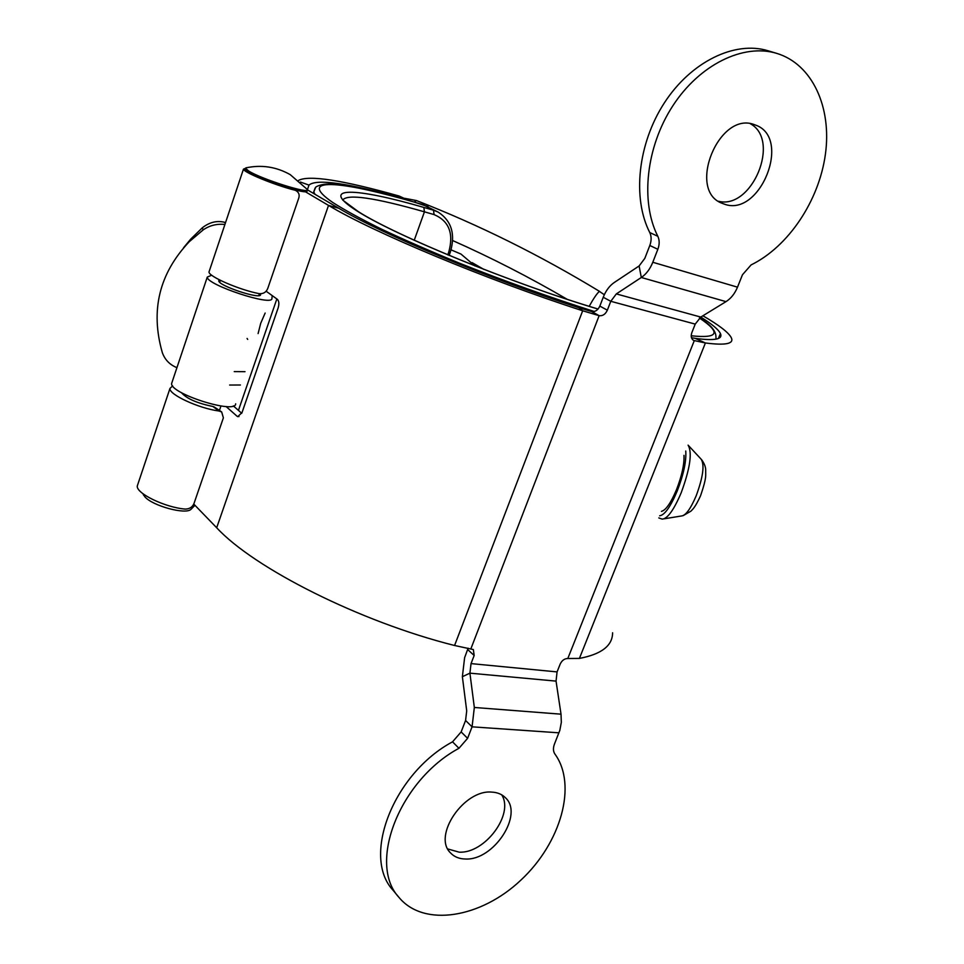 <?xml version="1.0" encoding="UTF-8"?>
<svg xmlns="http://www.w3.org/2000/svg" width="964" height="964" viewBox="0 0 964 964"><rect width="100%" height="100%" fill="white"/><g stroke="black" fill="none" stroke-linecap="round" stroke-linejoin="round"><path stroke-width="1.45" d="M737.496 287.164L652.797 262.268L657.846 249.302C659.617 244.47 659.605 240.132 657.822 236.288C640.289 201.886 645.928 147.143 672.751 105.92C699.49 64.612 743.389 43.139 776.791 53.394C812.411 64.166 831.884 107.39 825.425 154.144C819.039 200.958 788.311 246.7 751.089 264.919L742.473 274.752L737.496 287.164C734.797 293.671 730.965 298.491 726 301.636L641.313 277.487L639.108 265.968L644.808 258.376L649.808 245.483C651.568 240.675 651.556 236.361 649.76 232.541C632.203 198.283 637.71 143.841 664.365 102.871C690.923 61.829 734.64 40.512 767.971 50.743L776.791 53.394M755.246 124.983C792.432 137.274 759.994 218.117 724.036 204.019L722.446 203.416C686.175 190.956 719.144 109.848 754.848 124.838L755.246 124.983M652.797 262.268C650.061 269.064 646.229 274.137 641.313 277.487L616.321 293.912L610.79 301.298L603.235 297.261C605.838 290.694 609.501 285.79 614.237 282.512L639.108 265.968M750.378 123.754C781.033 140.31 751.932 209.983 718.469 201.247M691.453 337.677L695.225 338.364C714.746 340.955 723.145 339.34 720.409 333.508C718.409 329.471 711.854 323.988 700.768 317.084L726 301.636M616.321 293.912L700.78 317.072L695.225 324.109L610.79 301.298L607.356 310.179C605.428 314.3 602.693 316.12 599.138 315.662L582.678 310.769C486.314 279.693 372.562 232.071 328.519 205.404L305.263 191.679M307.359 189.812L338.786 208.26C380.973 233.625 488.085 278.415 578.942 307.757L591.643 311.529C595.198 311.999 597.921 310.191 599.837 306.094L603.235 297.261M692.73 339.774L693.429 340.256C691.188 338.726 690.658 336.183 691.851 332.616L695.225 324.109M561.024 714.179L474.336 707.468L472.071 726.832L467.6 738.328L458.948 748.293C399.759 780.117 367.176 863.636 399.06 897.496C423.979 927.609 480.976 917.933 520.837 880.168C561.06 842.813 577.436 784.841 554.878 753.993C553.107 751.342 552.987 747.98 554.529 743.883L559.831 730.363L561.325 722.361L561.024 714.179L556.047 681.114L557.072 671.908L560.18 664.088C561.952 660.412 564.494 658.557 567.808 658.508L579.412 658.412C601.5 654.219 612.562 645.675 612.598 632.782M557.072 671.908L471.034 663.606L474.168 655.484L473.348 649.555L454.574 645.494C359.909 621.78 253.942 568.158 216.683 527.754L193.752 504.039M558.963 732.821L472.071 726.832L465.576 720.482L466.709 710.854L462.371 676.704L464.612 657.689L468.118 648.194M694.261 340.581L705.407 342.967C725.579 345.57 734.219 343.823 731.315 337.725C728.615 332.508 719.144 325.193 702.901 315.782M471.034 663.606L469.914 673.161L462.371 676.704M474.336 707.468L469.914 673.161L556.047 681.114M399.06 897.496L393.107 890.314C361.259 856.466 393.601 773.369 452.538 741.834L461.141 731.929L465.576 720.482M501.69 794.842C514.366 814.074 484.916 853.767 459.129 852.152L447.79 848.959M491.785 792.107C497.364 792.372 501.895 794.228 505.341 797.65C524.091 814.231 493.713 860.78 465.359 859.008C459.129 858.888 454.152 856.827 450.453 852.839C432.438 835.764 464.058 789.275 491.785 792.107M233.36 405.916L241.747 413.291M266.112 291.2L277.367 299.334C279.042 301.045 279.295 303.913 278.126 307.962L242.06 412.472L237.795 416.665L237.072 416.255L238.964 416.605M209.296 271.077L209.007 271.932C208.308 276.379 239.096 289.79 259.051 293.634C263.377 294.008 266.305 292.213 267.823 288.26L298.72 198.198C299.78 194.873 298.876 192.366 295.984 190.643L293.49 189.547M181.473 392.673C186.534 398.602 197.018 403.205 212.923 406.483L214.333 407.037M137.792 484.458L137.31 485.88C135.635 493.194 165.157 507.546 185.329 509.088C189.703 508.98 192.631 507.004 194.113 503.172L223.383 417.834L221.66 411.929L218.9 410.989L212.923 406.483M172.628 385.901L169.965 388.444C168.712 394.481 198.813 408.411 218.9 410.989M245.627 168.254L243.458 169.146C243.229 172.17 274.644 185.088 294.478 190.089M226.094 406.519L237.072 416.255M260.714 293.779L260.593 294.623C261.063 299.937 218.069 285.706 218.744 280.741L219.406 279.861M235.674 403.808C235.939 414.52 169.712 393.565 171.64 383.455L172.026 382.298M272.222 295.623L271.908 298.454C273.053 306.793 206.188 284.742 207.284 277.066L211.694 275.21M300.394 182.039L308.974 185.1L307.383 189.812M308.974 185.1C316.529 178.533 348.45 183.148 404.76 198.946L408.748 200.488M298.527 180.425C308.854 174.858 342.413 180.063 399.204 196.053L408.784 200.5M183.57 247.736L190.8 239.024L202.283 227.829C209.284 222.323 216.587 220.443 224.178 222.19L225.564 222.539M484.085 269.522L472.047 262.606M224.901 224.492C216.96 223.6 209.718 225.395 203.187 229.878L189.281 241.687C159.193 273.535 150.215 310.529 162.338 352.655C164.928 359.801 169.785 364.802 176.93 367.658M307.167 190.065L306.901 190.812C310.095 195.933 261.099 180.593 248.314 172.375L245.386 169.206M247.194 167.579L245.844 167.881C261.485 164.531 276.282 166.784 290.224 174.641L307.359 189.51C310.553 194.608 261.557 179.244 248.76 171.05L245.651 168.423L245.205 169.736M194.824 505.136L192.041 506.486M194.969 505.281L190.98 509.341C185.751 514.921 152.312 505.835 144.805 496.713L142.889 493.676M143.335 494.64L143.672 495.243M451.08 249.857L460.985 254.074L474.939 265.931M661.449 511.366C665.823 510.293 670.848 503.027 676.535 489.567C681.922 475.577 684.404 464.178 683.982 455.37M657.822 236.288L649.76 232.541M657.846 249.302L649.808 245.483M599.837 306.094L607.356 310.179M591.643 311.529L599.138 315.662L470.986 648.543M567.808 658.508L694.309 340.593M579.412 658.412L705.407 342.967L695.225 338.364M458.948 748.293L452.538 741.834M467.6 738.328L461.141 731.929M467.721 649.603L474.168 655.484M578.942 307.757L582.678 310.769L454.574 645.494M216.683 527.754L328.519 205.404L338.786 208.26M258.822 295.587L259.473 293.707M399.204 196.053L404.76 198.946M224.178 222.19L225.395 223.009M234.24 371.598L245.001 371.67M240.422 384.998L229.637 385.046M202.283 227.829L203.187 229.878M404.663 198.319L416.448 200.548L414.171 202.054M604.32 294.719L599.367 291.381C596.981 293.454 593.583 298.442 589.173 306.323M598.029 309.07C510.836 283.055 393.155 234.638 356.138 210.405C317.903 185.799 355.487 187.558 423.847 207.429L433.487 210.212L423.28 204.717L413.689 201.934C339.665 180.364 295.767 177.039 332.652 202.404C344.606 210.056 360.982 219.009 381.78 229.275C404.868 240.12 430.86 251.459 459.768 263.305C505.546 281.476 550.396 297.539 594.306 311.493M691.2 335.773C718.602 338.653 721.349 332.737 699.454 318.036M342.702 200.078C347.221 193.668 374.466 197.584 424.437 211.827L434.077 214.598L433.487 210.212L438.271 212.152L422.822 204.585M315.047 188.221L313.746 191.872L314.975 194.27M716.035 339.147L715.903 335.942C715.396 330.23 709.95 324.241 699.539 317.963M423.847 207.429L424.437 211.827L414.219 240.301M434.077 214.598C449.019 220.961 453.911 233.481 448.742 252.122L447.742 254.882M438.271 212.152C451.622 220.985 455.623 234.36 450.272 252.279L448.742 252.122M659.677 515.776C664.666 515.077 670.546 506.775 677.282 490.857C683.657 474.264 686.476 460.985 685.741 451.007M658.81 517.921L662.196 519.126C667.522 518.777 673.86 509.968 681.211 492.712C690.128 468.408 692.429 452.55 688.103 445.139M664.172 518.801L681.379 515.993C685.621 515.692 690.561 508.956 696.189 495.797C703.033 477.204 704.708 465.022 701.202 459.262L688.585 445.669M265.148 313.047L260.702 323.314L258.099 333.58M247.073 338.448L247.688 339.412M718.421 338.448L720.409 333.508M137.31 485.88L169.965 388.444M209.007 271.932L243.458 169.146M221.66 411.929L214.201 406.953M295.984 190.643L294.237 189.739M207.284 277.066L171.64 383.455M190.8 239.024L189.281 241.687M599.548 291.381C539.816 255.111 478.783 224.841 416.448 200.548M567.242 299.334C529.61 277.343 491.423 257.75 452.694 240.566M259.4 293.695L258.75 295.587M220.961 406.001L219.443 410.459M220.334 280.331L219.696 282.223M428.04 206.657L413.508 201.862C380.888 192.547 353.33 186.329 336.376 184.401C320.94 182.389 314.348 187.787 315.565 187.558L313.264 193.27M598.066 309.034C512.318 283.512 395.891 235.722 358.319 211.622L344.003 201.042M276.849 298.961L238.445 410.387M700.503 495.858C694.899 508.1 692.465 509.45 690.863 511.197L683.127 515.656M700.708 495.327C707.118 476.505 705.467 475.373 705.708 470.685C705.829 467.323 704.479 463.684 701.672 459.768M450.248 252.351L449.116 255.46"/></g></svg>
